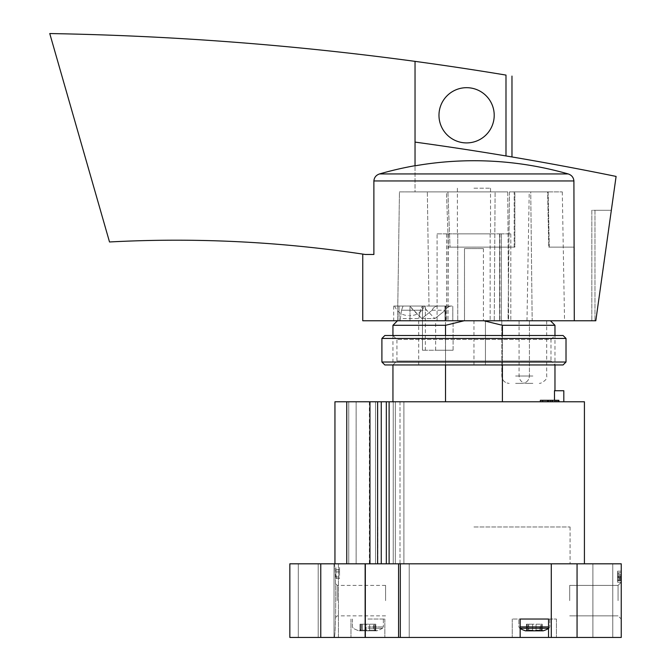 <?xml version="1.0" encoding="UTF-8"?>
<svg xmlns="http://www.w3.org/2000/svg" width="671" height="671" viewBox="0 0 671 671"><rect width="100%" height="100%" fill="white"/><g stroke="black" fill="none" stroke-linecap="round" stroke-linejoin="round"><path stroke-width="0.5" stroke-dasharray="3.35 2.52" d="M334.024 563.808C336.246 561.602 336.246 639.631 334.024 637.45C336.246 639.689 336.255 561.635 334.024 563.808L338.419 563.808L334.024 563.808L334.024 637.45L338.419 637.45L334.024 637.45L334.024 563.808M577.06 563.808L577.06 637.45L621.245 637.45L621.245 563.808L551.285 563.808L584.424 563.808L584.424 401.778L334.946 401.778L348.752 401.778L348.752 563.808L334.946 563.808L409.218 563.808L289.838 563.808L338.419 563.808L338.419 637.45L289.838 637.45L338.419 637.45L338.419 563.808L289.838 563.808L289.838 637.45L556.435 637.45L548.534 637.45L556.435 637.45L548.534 637.45L551.285 637.45L551.285 563.808L400.31 563.808L400.31 637.45M335.835 576.985L335.995 567.49L336.33 578.536L335.835 578.536L335.835 576.985L339.551 576.985L335.995 576.985M520.159 628.257L519.656 628.257A29.457 29.457 0 0 0 525.51 630.824L526.693 630.824L527.012 630.153L526.693 630.824L527.012 630.153L526.693 630.824L525.51 630.824L534.342 630.824L532.623 630.153L534.342 630.824L536.062 630.153L534.342 630.824L526.693 630.824L528.731 630.153L532.623 630.153L528.731 630.153L526.693 630.824L528.731 630.153L526.693 630.824L534.342 630.824L532.623 630.153L528.731 630.153L532.623 630.153L534.342 630.824L543.183 630.824L542 630.824L541.682 630.153C540.415 629.18 540.415 629.18 541.682 630.153C540.415 629.18 540.415 629.18 541.682 630.153L542 630.824L541.682 630.153L542 630.824L539.962 630.153L536.062 630.153L543.183 630.824A29.457 29.457 0 0 0 549.037 628.257L548.534 628.257M366.181 630.153L362.29 630.153L366.181 630.153L367.901 630.824L376.741 630.824L375.559 630.824L375.24 630.153C373.973 629.18 373.973 629.18 375.24 630.153C373.973 629.18 373.973 629.18 375.24 630.153L375.559 630.824L375.24 630.153L375.559 630.824L367.901 630.824L369.62 630.153L373.521 630.153L369.62 630.153L367.901 630.824L360.252 630.824L367.901 630.824L366.181 630.153L362.29 630.153L360.252 630.824L362.29 630.153L366.181 630.153L367.901 630.824L375.559 630.824L373.521 630.153L376.741 630.824L375.559 630.824L375.24 630.153C373.973 629.18 373.973 629.18 375.24 630.153C373.973 629.18 373.973 629.18 375.24 630.153L375.559 630.824L375.24 630.153L375.559 630.824L367.901 630.824L369.62 630.153L373.521 630.153L369.62 630.153L367.901 630.824L360.252 630.824L367.901 630.824L366.181 630.153L366.181 624.198L375.794 624.198L360.017 624.198L366.181 624.198L366.181 630.153M360.252 630.824L362.29 630.153L360.252 630.824L359.069 630.824L360.252 630.824L360.57 630.153C361.837 629.18 361.837 629.18 360.57 630.153C361.837 629.18 361.837 629.18 360.57 630.153L360.252 630.824L360.57 630.153L360.252 630.824L359.069 630.824L360.252 630.824L360.57 630.153C361.837 629.18 361.837 629.18 360.57 630.153C361.837 629.18 361.837 629.18 360.57 630.153L360.252 630.824M373.521 630.153L375.559 630.824L373.521 630.153L373.521 624.198L375.794 624.198L369.62 624.198L373.521 624.198L373.521 630.153M539.962 630.153L536.062 630.153L539.962 630.153L542 630.824L541.682 630.153C540.415 629.18 540.415 629.18 541.682 630.153C540.415 629.18 540.415 629.18 541.682 630.153L542 630.824L541.682 630.153L542 630.824L534.342 630.824L542 630.824L539.962 630.153L539.962 624.198L526.458 624.198L539.962 624.198L539.962 630.153M534.342 630.824L536.062 630.153L534.342 630.824M520.159 619.039L556.435 619.039L512.25 619.039L556.435 619.039L512.25 619.039L520.159 619.039L520.159 637.45M548.534 619.039L548.534 637.45M621.245 576.691L621.245 582.218L621.245 574.527L621.245 576.691L617.563 576.691L617.563 571.172L617.563 574.485L621.245 574.485L617.563 574.485L621.245 574.485L617.563 574.485L617.563 571.172L621.245 571.172L617.563 571.172L617.563 578.234L621.245 578.234L617.563 578.234L617.563 582.218L621.245 582.218L621.245 578.905L621.245 619.039L621.245 582.218L621.245 619.039L621.245 582.218L621.245 619.039L621.245 582.218L617.563 582.218L617.563 580.667L621.245 580.667L617.563 580.667L617.563 571.172L621.245 571.172L617.563 571.172L617.563 576.691L621.245 576.691M577.06 637.45L551.285 637.45M398.574 563.808L398.574 637.45M365.334 563.808L365.334 637.45M320.772 563.808L320.772 637.45M289.838 563.808L289.838 637.45L289.838 563.808M612.782 563.808L592.896 563.808L612.782 563.808L612.782 637.45L592.896 637.45L612.782 637.45L592.896 637.45L612.782 637.45L612.782 563.808L592.896 563.808L612.782 563.808M318.197 563.808L298.31 563.808L318.197 563.808L318.197 637.45L298.31 637.45L318.197 637.45L298.31 637.45L318.197 637.45L318.197 563.808L298.31 563.808L318.197 563.808M473.952 563.808L570.065 563.808L473.952 563.808M367.901 637.45L384.844 637.45L367.901 637.45M473.952 526.978L570.065 526.978L473.952 526.978M334.024 600.629L334.024 582.218L334.024 600.629M569.696 600.629L569.696 585.406L569.696 600.629M618.058 600.629L618.058 585.406L618.058 600.629M337.219 600.629L337.219 585.406L337.219 600.629M385.582 600.629L385.582 585.406L385.582 600.629M367.901 619.039L384.844 619.039L367.901 619.039M527.012 630.153C528.278 629.18 528.278 629.18 527.012 630.153C528.278 629.18 528.278 629.18 527.012 630.153C528.278 629.18 528.278 629.18 527.012 630.153C528.278 629.18 528.278 629.18 527.012 630.153L527.012 624.198L527.976 624.198L526.458 624.198L527.012 624.198L527.012 630.153M541.682 624.198L540.709 624.198L542.235 624.198L540.709 624.198L541.682 624.198L541.682 630.153L541.682 624.198M375.24 624.198L374.267 624.198L375.794 624.198L374.267 624.198L375.24 624.198L375.24 630.153L375.24 624.198M528.731 624.198L532.623 624.198L528.731 624.198L528.731 630.153L528.731 624.198M336.33 578.536L339.551 578.536L339.551 576.985L339.551 578.536L335.835 578.536M336.163 576.985L339.551 576.985L339.551 567.49L339.551 576.985L336.33 576.985M336.33 569.696L339.551 569.696L339.551 571.902L339.551 569.696L336.163 569.696M339.551 571.902L336.33 571.902M621.245 580.08L617.563 580.08L617.563 572.715L621.245 572.715L617.563 572.715L617.563 573.596L621.245 573.596M617.563 580.08L617.563 574.527L621.245 574.527M617.563 573.596L617.563 575.919L621.245 575.919L617.563 575.919L617.563 580.667L617.563 578.905L621.245 578.905L617.563 578.905L617.563 582.218L621.245 582.218L617.563 582.218L617.563 578.234L621.245 578.234L617.563 578.234L617.563 574.527M617.563 577.463L621.245 577.463L617.563 577.463M386.337 401.778L403.892 401.778L386.337 401.778L386.337 563.808L403.892 563.808L334.946 563.808L369.377 563.808L348.752 563.808L348.752 401.778L369.377 401.778L334.946 401.778L334.946 563.808M377.614 401.778L375.534 401.778L377.614 401.778L377.614 563.808M554.481 400.31L554.481 401.778L563.808 401.778L445.519 401.778L554.481 401.778L554.481 390.732L563.808 390.732L563.808 401.778M445.519 401.778L392.946 401.778L445.519 401.778L445.519 325.292L464.106 320.772L397.458 320.772L550.446 320.772L464.106 320.772M543.342 401.778L558.188 401.778L543.342 401.778L543.342 400.31L545.171 400.31L545.171 401.778M540.348 401.778L558.893 401.778L540.348 401.778M550.681 401.778L550.681 400.31L550.421 401.778L550.421 400.31L556.318 400.31L555.454 400.31L555.454 401.778M554.967 325.292L502.394 325.292L502.394 401.778M502.394 335.5L502.394 364.957M392.946 325.292L445.519 325.292M445.519 335.5L445.519 364.957M413.344 310.212L409.738 306.043L421.883 318.557L432.116 310.212C433.323 307.553 435.253 306.161 437.895 306.043C435.253 306.161 433.323 307.553 432.116 310.212L421.883 318.557L413.344 310.212L426.655 310.212L434.9 318.557L426.655 310.212L423.443 306.043L422.436 306.043L423.443 306.043L426.655 310.212L413.344 310.212M437.895 306.043L451.608 306.043C448.782 306.144 446.718 307.536 445.427 310.212L434.9 318.557L445.427 310.212C446.718 307.536 448.782 306.144 451.608 306.043L437.895 306.043M445.77 320.772L445.77 306.043L452.816 306.043L445.77 306.043L445.77 320.772L400.31 320.772L452.816 320.772L452.816 306.043L452.816 320.772L485.435 320.772L445.77 320.772M409.738 306.043L403.053 306.043L401.518 310.212L403.053 306.043L423.443 306.043L409.738 306.043M401.518 310.212C400.025 321.166 400.025 321.166 401.518 310.212C400.025 321.166 400.025 321.166 401.518 310.212L420.34 310.212C418.343 321.157 418.343 321.157 420.34 310.212C418.343 321.157 418.343 321.157 420.34 310.212L422.436 306.043L420.34 310.212L401.518 310.212M485.435 364.957L485.435 320.772L473.952 320.772L485.435 320.772L485.435 364.957L418.721 364.957L485.435 364.957M403.053 306.043L422.436 306.043L403.053 306.043M375.534 401.778L375.534 563.808L375.534 401.778M400.008 401.778L400.008 563.808L393.24 563.808L400.008 563.808L400.008 401.778M395.32 401.778L395.32 563.808L395.32 401.778M393.24 401.778L393.24 563.808L393.24 401.778M584.424 563.808L386.337 563.808M389.113 401.778L389.113 563.808M381.262 401.778L381.262 563.808M369.956 401.778L369.956 563.808M346.764 401.778L346.764 563.808M348.752 401.778L348.752 563.808L348.752 401.778M356.125 401.778L356.125 563.808L356.125 401.778M515.613 320.772L529.427 320.772L515.613 320.772M532.875 320.772L519.06 320.772L532.875 320.772M502.394 325.292L483.808 320.772M473.952 364.957L473.952 320.772M532.875 383.367L526.425 383.367L532.875 383.367M515.613 383.367L522.063 383.367L515.613 383.367M545.171 400.31L543.342 400.31M548.031 400.31L548.031 401.778M552.401 400.31L548.685 400.31L549.859 400.31L549.859 401.778L552.401 401.778L548.685 401.778L549.859 401.778L549.859 400.31L552.401 400.31L552.401 401.778M552.854 400.31L552.854 401.778M554.674 400.31L554.674 401.778M551.679 400.31L551.679 401.778M558.188 400.31L558.188 401.778M556.368 400.31L556.368 401.778M546.865 400.31L546.865 401.778M545.037 400.31L545.037 401.778M548.685 400.31L548.685 401.778M550.681 400.31L540.348 400.31M548.165 400.31L548.165 401.778M548.073 400.31L548.073 401.778M558.893 400.31L557.274 400.31L557.274 401.778M557.274 400.31L555.454 400.31M499.618 233.869L510.824 233.869L499.618 233.869L499.618 320.772L510.824 320.772L446.55 320.772L510.824 320.772L499.618 320.772L499.618 233.869M501.363 233.869L490.157 233.869L501.363 233.869L501.363 320.772L501.363 233.869M457.748 233.869L490.157 233.869L446.55 233.869L457.748 233.869L457.748 320.772L457.748 233.869M437.089 233.869L448.287 233.869L437.089 233.869L437.089 320.772L435.655 320.772L448.287 320.772L437.089 320.772L437.089 233.869M448.287 233.869L447.993 320.772L448.287 233.869M473.952 233.869L490.526 233.869L473.952 233.869M453.101 320.772L508.618 320.772L494.25 320.772L495.106 191.889L494.25 320.772L445.074 320.772L453.101 320.772L453.101 350.228L445.477 350.228L445.477 306.043L422.47 306.043L445.477 306.043L445.477 350.228L422.47 350.228L453.101 350.228L453.101 320.772M573.906 247.121L549.289 247.121L548.148 191.889L509.482 191.889L508.039 320.772L564.537 320.772L532.178 320.772L530.736 191.889L514.867 191.889L547.62 191.889L548.769 247.121L549.289 247.121L548.148 191.889L514.187 191.889L514.187 247.121L448.438 247.121L514.867 247.121L448.438 247.121L446.45 191.889L399.455 191.889L397.559 320.772L508.618 320.772L507.762 191.889L495.106 191.889L507.762 191.889L508.618 320.772L397.559 320.772L409.981 320.772L397.559 320.772L399.455 191.889L427.335 191.889L429.021 306.043L427.335 191.889L446.45 191.889L415.039 191.889L415.039 165.829A342.688 342.688 0 0 1 568.186 173.94C571.642 175.097 573.554 177.438 573.906 180.952L573.906 247.121L548.769 247.121L573.906 247.121L548.769 247.121L547.62 191.889L514.867 191.889L514.867 247.121L448.438 247.121L446.45 191.889L415.039 191.889L415.039 165.829L415.039 191.889L447.909 191.889L450.023 247.121L447.909 191.889L495.106 191.889L415.039 191.889L415.039 165.829M409.981 320.772L393.684 320.772L409.981 320.772L409.981 306.043L399.035 306.043L399.035 320.772L399.035 306.043L409.981 306.043L409.981 320.772M508.039 320.772L532.178 320.772L530.736 191.889L547.62 191.889L514.867 191.889L514.867 247.121L514.187 247.121L514.187 191.889L509.482 191.889L529.226 191.889L509.482 191.889L508.039 320.772M362.751 320.772L595.806 320.772L591.847 320.772L595.806 320.772L616.095 176.423A3107.879 3107.879 0 0 0 415.039 142.101L415.039 61.363C293.823 44.94 172.061 35.672 49.755 33.55L109.516 241.971C195.211 237.433 280.486 241.61 365.326 254.485L373.881 254.485L365.326 254.485C361.887 253.965 361.887 253.965 365.326 254.485L373.881 254.485L373.881 180.952L573.906 180.952M422.47 306.043L422.47 350.228L425.347 350.228L422.47 350.228L422.47 306.043L425.347 306.043L422.47 306.043M444.932 306.043L445.074 320.772L444.932 306.043L429.021 306.043L444.932 306.043M409.981 306.043L429.021 306.043L409.981 306.043M574.292 247.121L574.292 320.772M373.881 180.952C374.208 177.429 376.095 175.097 379.543 173.94A342.948 342.906 -90 0 1 415.039 165.695L415.039 142.101A3107.879 3107.879 0 0 1 505.993 155.949L505.993 75.085A3107.879 3107.879 0 0 0 415.039 61.363M494.208 115.295A27.62 27.62 0 0 0 466.588 87.683A27.62 27.62 0 0 0 438.977 115.295A27.62 27.62 0 0 0 466.588 142.915A27.62 27.62 0 0 0 494.208 115.295M505.993 155.949A3107.879 3107.879 0 0 0 415.039 142.101M594.967 210.3L611.331 210.3L591.847 210.3L591.847 320.772L591.847 210.3L611.331 210.3L594.967 210.3L594.967 320.772L594.967 210.3M548.148 191.889L562.29 191.889L548.148 191.889M399.455 191.889L507.762 191.889L399.455 191.889M446.55 233.869L446.55 320.772L446.55 233.869M453.101 350.228L435.655 350.228L453.101 350.228M409.511 306.043L424.416 306.043L409.511 306.043M399.035 306.043L393.684 306.043L399.035 306.043M409.511 315.613L410.618 315.613L409.511 315.613M490.157 233.869L490.157 320.772L490.157 233.869M510.824 233.869L510.824 320.772L510.824 233.869M483.422 248.597L483.422 320.772L483.422 248.597L464.491 248.597L464.491 320.772L464.491 248.597L483.422 248.597M473.952 188.207L490.526 188.207L473.952 188.207M384.844 335.5L563.07 335.5M554.967 335.5L392.946 335.5L554.967 335.5L554.967 364.957L392.946 364.957L554.967 364.957L550.975 360.973L396.93 360.973L550.975 360.973L550.975 339.484L396.93 339.484L550.975 339.484L554.967 335.5M381.9 338.444L566.014 338.444M381.9 362.013L566.014 362.013M384.844 364.957L563.07 364.957M520.159 626.915L548.534 626.915M520.159 628.542A29.457 29.457 0 0 1 519.656 628.257L518.876 626.915L518.876 619.039L518.876 626.915L519.656 628.257L549.037 628.257L549.809 626.915L549.037 628.257A29.457 29.457 0 0 1 548.534 628.542M367.901 626.915L383.367 626.915L367.901 626.915M367.901 628.257L382.596 628.257L367.901 628.257M532.623 624.198L532.623 630.153L532.623 624.198M536.062 624.198L536.062 630.153L536.062 624.198M360.57 624.198L360.57 630.153L360.57 624.198M362.29 624.198L362.29 630.153L362.29 624.198M369.62 624.198L369.62 630.153L369.62 624.198M617.563 576.884L621.245 576.884M617.563 575.76L621.245 575.76M617.563 579.786L621.245 579.786M432.116 310.212L445.427 310.212L432.116 310.212M532.875 376.003L519.06 376.003L532.875 376.003M515.613 376.003L529.427 376.003L515.613 376.003M379.543 173.94L568.186 173.94M540.709 629.398L543.183 630.824L540.709 629.398L540.709 624.198L540.709 629.398M374.267 629.398L376.741 630.824A29.457 29.457 0 0 0 382.596 628.257L383.367 626.915L382.596 628.257A29.457 29.457 0 0 1 376.741 630.824L374.267 629.398L374.267 624.198L374.267 629.398M364.89 563.808L364.89 637.45L364.89 563.808M409.218 563.808L409.218 637.45L409.218 563.808M592.896 563.808L592.896 637.45L592.896 563.808M298.31 563.808L298.31 637.45L298.31 563.808M377.848 526.978L377.848 563.808L377.848 526.978M570.065 526.978L570.065 563.808L570.065 526.978M569.696 615.852L618.058 615.852L569.696 615.852L618.058 615.852L621.245 619.039M569.696 585.406L618.058 585.406L569.696 585.406L618.058 585.406L621.245 582.218L618.058 585.406L621.245 582.218L617.563 582.218M385.582 585.406L337.219 585.406L334.024 582.218M385.582 615.852L337.219 615.852L334.024 619.039M512.25 619.039L512.25 637.45L512.25 619.039M556.435 619.039L556.435 637.45L556.435 619.039M350.967 619.039L350.967 637.45L350.967 619.039M384.844 619.039L384.844 637.45L384.844 619.039M549.809 619.039L549.809 626.915L549.809 619.039M527.976 629.398L525.51 630.824L527.976 629.398L527.976 624.198L527.976 629.398M352.443 619.039L352.443 626.915L353.214 628.257A29.457 29.457 0 0 0 359.069 630.824L361.535 629.398L359.069 630.824A29.457 29.457 0 0 1 353.214 628.257L352.443 626.915L352.443 619.039M383.367 619.039L383.367 626.915L383.367 619.039M526.458 624.198L526.458 630.706L526.458 624.198M542.235 624.198L542.235 630.706L542.235 624.198M361.535 624.198L361.535 629.398L361.535 624.198M360.017 624.198L360.017 630.706L360.017 624.198M375.794 624.198L375.794 630.706L375.794 624.198M617.563 580.667L621.245 580.667M392.946 335.5L392.946 364.957L396.93 360.973L396.93 339.484L392.946 335.5M418.721 364.957L418.721 318.557L400.31 318.557L400.31 320.772M403.892 401.778L403.892 563.808L403.892 401.778M369.377 401.778L369.377 563.808M421.883 318.557L434.9 318.557L421.883 318.557M519.06 320.772L519.06 376.003C519.497 380.482 521.954 382.931 526.425 383.367M546.68 320.772L546.68 376.003C547.419 378.469 545.372 380.893 540.524 383.267L539.316 383.367M501.807 320.772L501.807 376.003C502.243 380.482 504.701 382.931 509.172 383.367C504.701 382.931 502.243 380.482 501.807 376.003L501.807 320.772M529.427 320.772L529.427 376.003C528.991 380.482 526.534 382.931 522.063 383.367C526.534 382.931 528.991 380.482 529.427 376.003L529.427 320.772M556.318 400.31L556.318 401.778M562.29 191.889L564.537 320.772M526.978 320.772L529.226 191.889M435.655 350.228L435.655 320.772M393.684 306.043L393.684 320.772M425.347 306.043L425.347 350.228M394.615 306.043C397.224 312.099 401.82 315.286 408.413 315.613M424.416 306.043C421.807 312.099 417.211 315.286 410.618 315.613M499.912 233.869L499.912 320.772M447.993 233.869L447.993 320.772M457.387 188.207L457.387 233.869M490.526 188.207L490.526 233.869"/><path stroke-width="1.01" d="M548.534 628.542A29.457 29.457 0 0 1 543.183 630.824L525.51 630.824A29.457 29.457 0 0 1 520.159 628.542M548.534 619.039L520.159 619.039L548.534 619.039L548.534 637.45L621.245 637.45L621.245 563.808L577.06 563.808L577.06 637.45M398.574 563.808L398.574 637.45L400.31 637.45L400.31 563.808L551.285 563.808L551.285 637.45M400.31 637.45L520.159 637.45L520.159 619.039M320.772 637.45L320.772 563.808L289.838 563.808L289.838 637.45L365.334 637.45L365.334 563.808L381.262 563.808L381.262 401.778L377.614 401.778L377.614 563.808M320.772 563.808L365.334 563.808M398.574 637.45L365.334 637.45M381.262 401.778L386.337 401.778L386.337 563.808L577.06 563.808M548.534 637.45L520.159 637.45M334.946 563.808L334.946 401.778L377.614 401.778M386.337 401.778L584.424 401.778L584.424 563.808M550.446 320.772L554.967 325.292L502.394 325.292L502.394 335.5M502.394 364.957L502.394 401.778M563.808 401.778L563.808 390.732L554.481 390.732L554.481 400.31M464.106 320.772L445.519 325.292L392.946 325.292L392.946 335.5M445.519 325.292L445.519 335.5M445.519 364.957L445.519 401.778M346.764 401.778L346.764 563.808M369.956 401.778L369.956 563.808M386.337 563.808L381.262 563.808M389.113 401.778L389.113 563.808M483.808 320.772L502.394 325.292M542.176 401.778L542.176 400.31L540.348 400.31L540.348 401.778M542.176 400.31L558.893 400.31L558.893 401.778M573.906 180.952L373.881 180.952C374.208 177.438 376.095 175.097 379.543 173.94A342.948 342.906 -90 0 1 415.039 165.695L415.039 165.829A342.688 342.688 0 0 1 568.186 173.94C571.65 175.097 573.554 177.438 573.906 180.952L574.292 320.772L595.806 320.772L616.095 176.423A3107.879 3107.879 0 0 0 415.039 142.101L415.039 61.363A3107.879 3107.879 0 0 1 505.993 75.085C513.952 76.419 513.952 76.419 505.993 75.085C513.952 76.419 513.952 76.419 505.993 75.085L505.993 155.949C513.952 157.291 513.952 157.291 505.993 155.949C513.952 157.291 513.952 157.291 505.993 155.949M574.292 320.772L362.751 320.772L362.751 254.099M373.881 180.952L373.881 254.485L365.326 254.485C361.887 253.965 361.887 253.965 365.326 254.485C280.486 241.61 195.211 237.433 109.516 241.971L49.755 33.55C172.061 35.672 293.823 44.94 415.039 61.363M415.039 165.829L415.039 142.101M438.977 115.295A27.62 27.62 0 0 1 480.402 91.382A27.62 27.62 0 0 1 480.402 139.216A27.62 27.62 0 0 1 438.977 115.295M566.014 338.444L563.07 335.5L384.844 335.5L381.9 338.444L381.9 362.013L566.014 362.013L566.014 338.444L381.9 338.444M566.014 362.013L563.07 364.957L384.844 364.957L381.9 362.013M548.534 626.915L520.159 626.915M548.534 628.257L520.159 628.257M547.846 400.31L547.846 401.778L547.846 400.31M568.186 173.94L379.543 173.94M554.967 325.292L554.967 335.5M554.967 364.957L554.967 390.732M397.458 320.772L392.946 325.292M392.946 364.957L392.946 401.778M511.973 156.955L511.973 76.083"/></g></svg>
